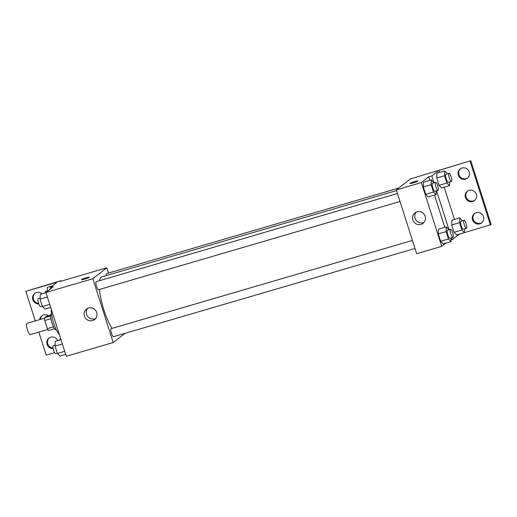 <?xml version="1.0" encoding="UTF-8"?>
<svg xmlns="http://www.w3.org/2000/svg" width="517" height="517" viewBox="0 0 517 517"><rect width="100%" height="100%" fill="white"/><g stroke="black" fill="none" stroke-linecap="round" stroke-linejoin="round"><path stroke-width="0.78" d="M44.527 318.201L27.033 323.319A5.887 1.448 73.7 0 0 27.298 329.374A5.887 1.448 73.7 0 0 30.341 334.615L47.835 329.497M53.497 326.86L47.364 328.657L44.753 320.475A7.994 1.971 73.7 0 1 44.527 317.793L46.323 316.391L50.66 315.124M47.364 328.657A7.994 1.971 73.7 0 0 48.598 330.557L54.653 328.78M56.23 329.665L56.082 329.71A8.408 2.074 -106.3 0 1 51.726 322.227A8.408 2.074 -106.3 0 1 51.351 313.573L51.506 313.528M50.899 318.679L44.753 320.475M50.627 316.01L44.527 317.793M51.312 309.334A15.135 3.729 73.7 0 0 53.697 323.19A15.135 3.729 73.7 0 0 59.339 334.486M124.933 333.362L113.217 342.525L66.292 356.258L45.929 292.46L53.27 286.722L50.143 287.639L57.135 282.172L25.85 291.329L60.961 280.712L59.914 281.532L106.838 267.793L108.512 273.034M54.634 352.665L46.207 355.127L38.865 332.121M412.45 240.437L111.194 328.625A4.207 1.034 73.7 0 0 111.381 332.948A4.207 1.034 73.7 0 0 113.553 336.696L415.002 248.451M113.217 342.525L92.853 278.728L106.838 267.793M398.581 188.123L106.502 273.622A4.207 1.034 73.7 0 0 106.192 275.58M397.463 193.481L96.207 281.668A4.207 1.034 73.7 0 0 96.395 285.998A4.207 1.034 73.7 0 0 98.573 289.74L400.022 201.494M396.539 190.586L101.752 276.879A29.463 7.257 73.7 0 0 101.112 277.215A29.463 7.257 73.7 0 0 99.522 280.699M99.458 289.481A29.463 7.257 73.7 0 0 112.047 328.373M88.523 308.016A6.611 6.378 52 0 1 94.598 319.5A6.611 6.378 52 0 1 85.499 318.213A6.611 6.378 52 0 1 88.523 308.016M92.853 278.728L45.929 292.46M84.536 279.109A4.207 0.401 162.3 0 1 81.408 279.703A4.207 0.401 162.3 0 1 85.292 278.049A4.207 0.401 162.3 0 1 89.415 277.151A4.207 0.401 162.3 0 1 84.536 279.109M87.651 308.339A6.611 6.378 -128 0 0 95.6 318.504M89.415 277.151A4.207 0.401 -17.7 0 0 85.292 278.049A4.207 0.401 -17.7 0 0 81.408 279.703M61.109 281.177L60.961 280.712M35.285 320.902L25.85 291.329M53.083 348.057A5.887 5.681 52 0 1 49.277 337.918M38.659 303.389A5.887 5.681 52 0 1 35.027 293.255M40.365 319.416A5.887 5.681 52 0 1 42.148 315.583M50.53 288.861L50.143 287.639M53.18 348.6A5.887 5.681 52 0 1 50.763 337.226A5.887 5.681 52 0 1 57.781 340.587M38.853 303.951A5.887 5.681 52 0 1 36.507 292.57A5.887 5.681 52 0 1 42.013 293.856M39.699 319.616A5.887 5.681 52 0 1 48.566 315.738M445.906 243.074L441.705 246.363L416.676 253.692L396.319 189.894L410.298 178.96L470.793 160.742L491.15 224.54L459.167 234.24L452.175 239.707L451.108 240.017M423.526 182.178L423.307 186.954L425.653 194.321L428.231 196.912L425.653 194.321L423.307 186.954L423.526 182.178L431.346 179.89L434.015 182.779M443.211 243.862L440.639 241.277L443.211 243.862L451.037 241.575L448.459 238.983L446.113 231.622L446.333 226.84L449.002 229.735M438.287 233.91L440.639 241.277L438.287 233.91L438.513 229.134L438.287 233.91L446.113 231.622M441.705 246.363L421.342 182.566L428.683 176.827L429.808 180.343M434.506 195.071L444.794 227.293M417.006 211.854A6.611 6.378 52 0 1 423.087 223.338A6.611 6.378 52 0 1 413.981 222.058A6.611 6.378 52 0 1 417.006 211.854M421.342 182.566L396.319 189.894M413.025 182.953A4.207 0.401 162.3 0 1 409.897 183.548A4.207 0.401 162.3 0 1 413.781 181.887A4.207 0.401 162.3 0 1 417.904 180.989A4.207 0.401 162.3 0 1 413.025 182.953M428.683 176.827L431.811 175.909L438.804 170.448L470.793 160.742M417.904 180.989A4.207 0.401 -17.7 0 0 413.781 181.894A4.207 0.401 -17.7 0 0 409.897 183.548M416.14 212.183A6.611 6.378 -128 0 0 424.089 222.349M470.089 161.285L490.452 225.082M474.852 200.279A5.887 5.681 52 0 1 467.62 191.038M467.723 177.951A5.887 5.681 52 0 1 460.492 168.71M481.973 222.614A5.887 5.681 52 0 1 474.748 213.366M431.811 175.909L433.905 182.462M436.568 190.799L448.892 229.419M451.548 237.749L452.175 239.707M456.634 234.905L454.062 232.314L456.634 234.905L464.453 232.611L461.881 230.026L459.529 222.659L459.755 217.883L462.424 220.772M451.709 224.947L454.062 232.314L451.709 224.947L451.929 220.171L451.709 224.947L459.529 222.659M441.647 187.949L439.075 185.357L441.647 187.949L449.473 185.661L446.895 183.07L444.542 175.702L444.769 170.927L447.438 173.822M436.723 177.99L439.075 185.357L436.723 177.99L436.949 173.214L436.723 177.99L444.542 175.702M438.804 170.448L439.456 172.484M444.161 187.212L454.443 219.434M469.106 190.353A5.887 5.681 52 0 1 474.509 200.57A5.887 5.681 52 0 1 466.412 199.426A5.887 5.681 52 0 1 469.106 190.353M465.539 179.186A5.887 5.681 52 0 1 460.136 168.969A5.887 5.681 52 0 1 468.234 170.106A5.887 5.681 52 0 1 465.539 179.186M479.795 223.842A5.887 5.681 52 0 1 474.386 213.624A5.887 5.681 52 0 1 482.484 214.762A5.887 5.681 52 0 1 479.795 223.842M451.205 237.852L451.037 241.575M450.63 229.257L447.502 230.175A4.207 1.034 73.7 0 0 447.69 234.498A4.207 1.034 73.7 0 0 449.868 238.247L452.995 237.329A4.207 1.034 73.7 0 0 453.086 237.284A4.207 1.034 73.7 0 0 452.75 232.805A4.207 1.034 73.7 0 0 450.63 229.257A4.207 1.034 73.7 0 0 450.818 233.587A4.207 1.034 73.7 0 0 452.995 237.329M446.333 226.84L438.513 229.134M448.459 238.983L440.639 241.277M436.225 190.896L436.051 194.625L433.479 192.033L431.126 184.666L431.346 179.89M435.644 182.307L432.516 183.218A4.207 1.034 73.7 0 0 432.703 187.548A4.207 1.034 73.7 0 0 434.881 191.29L438.009 190.372A4.207 1.034 73.7 0 0 438.099 190.327A4.207 1.034 73.7 0 0 437.763 185.849A4.207 1.034 73.7 0 0 435.644 182.307A4.207 1.034 73.7 0 0 435.831 186.631A4.207 1.034 73.7 0 0 438.009 190.372M436.051 194.625L428.231 196.912M433.479 192.033L425.653 194.321M431.126 184.666L423.307 186.954M464.628 228.889L464.453 232.611M464.053 220.294L460.925 221.211A4.207 1.034 73.7 0 0 461.112 225.541A4.207 1.034 73.7 0 0 463.284 229.283L466.412 228.365A4.207 1.034 73.7 0 0 466.508 228.32A4.207 1.034 73.7 0 0 466.166 223.842A4.207 1.034 73.7 0 0 464.053 220.294A4.207 1.034 73.7 0 0 464.24 224.624A4.207 1.034 73.7 0 0 466.412 228.365M459.755 217.883L451.929 220.171M461.881 230.026L454.062 232.314M449.641 181.932L449.473 185.661M449.066 173.344L445.938 174.261A4.207 1.034 73.7 0 0 446.126 178.585A4.207 1.034 73.7 0 0 448.304 182.327L451.431 181.415A4.207 1.034 73.7 0 0 451.522 181.364A4.207 1.034 73.7 0 0 451.186 176.892A4.207 1.034 73.7 0 0 449.066 173.344A4.207 1.034 73.7 0 0 449.254 177.667A4.207 1.034 73.7 0 0 451.431 181.415M444.769 170.927L436.949 173.214M446.895 183.07L439.075 185.357M65.691 354.378L59.978 356.051L57.406 353.46L55.054 346.093L55.274 341.317L60.987 339.643M64.715 351.321L57.406 353.46M62.363 343.954L55.054 346.093M55.099 345.046L53.316 345.563A4.207 1.034 73.7 0 0 53.503 349.893A4.207 1.034 73.7 0 0 55.681 353.634L57.309 353.156M50.705 307.428L44.992 309.095L42.42 306.51L40.068 299.143L40.294 294.367L46 292.693M49.729 304.364L42.42 306.51M47.377 297.004L40.068 299.143M40.119 298.089L38.329 298.613A4.207 1.034 73.7 0 0 38.517 302.936A4.207 1.034 73.7 0 0 40.694 306.684L42.323 306.206M60.592 338.402L60.483 338.435A4.207 1.034 73.7 0 0 60.127 339.895M47.26 291.426L47.454 287.232L52.579 285.733M47.28 290.961L45.496 291.478A4.207 1.034 73.7 0 0 45.141 292.945"/></g></svg>
